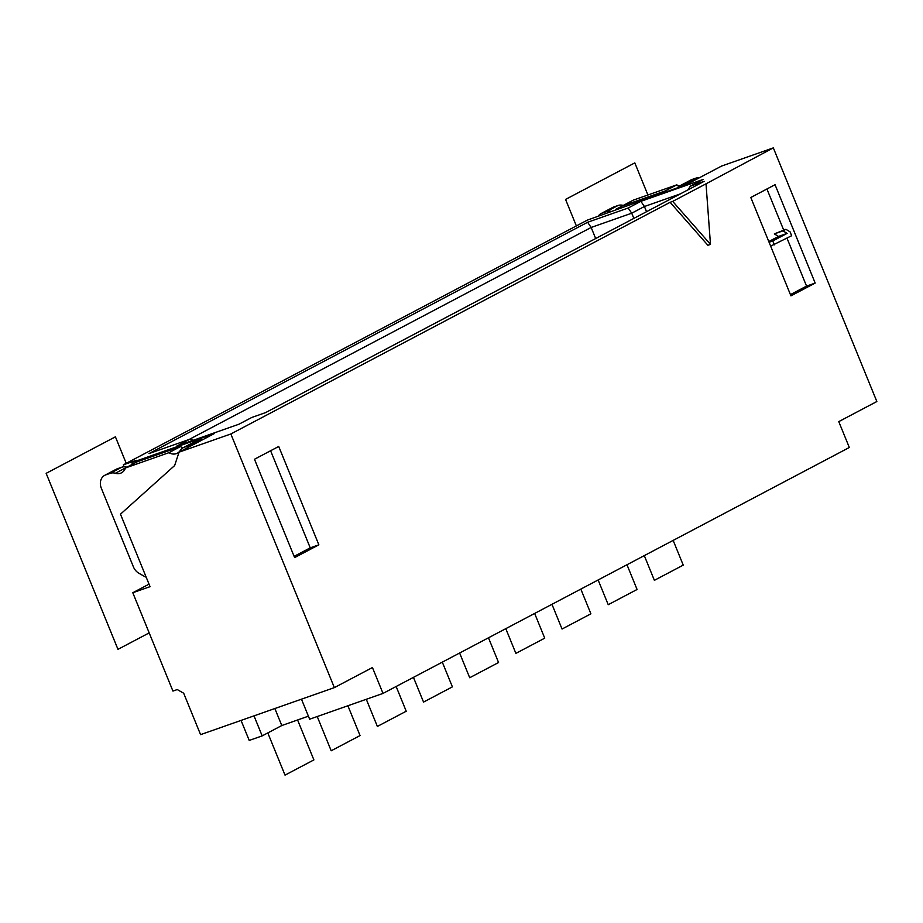 <?xml version="1.0" encoding="UTF-8"?>
<svg xmlns="http://www.w3.org/2000/svg" width="923" height="923" viewBox="0 0 923 923"><rect width="100%" height="100%" fill="white"/><g stroke="black" fill="none" stroke-linecap="round" stroke-linejoin="round"><path stroke-width="1.38" d="M687.658 183.942A11.214 9.115 -117.8 0 0 684.058 184.323L680.482 185.581A11.214 9.115 -117.8 0 0 679.478 186.019A11.214 9.115 -117.8 0 0 677.228 187.842M666.544 191.592A11.214 9.115 62.2 0 1 665.229 190.934L621.767 206.21A11.214 9.115 62.2 0 1 621.248 207.513M610.565 211.263A11.214 9.115 -117.8 0 0 606.503 211.575L602.073 213.132A11.214 9.115 -117.8 0 0 601.069 213.571A11.214 9.115 -117.8 0 0 598.116 216.351M690.323 186.181L703.014 179.489L640.874 201.329L628.182 208.021L587.616 222.27L148.995 453.585L189.561 439.336L176.87 446.028L239.011 424.188L251.714 417.496L265.524 412.639L704.134 181.335L690.323 186.181L688.085 189.792M334.357 687.623L372.442 667.537L383.01 693.415L849.322 447.493L838.765 421.615L876.85 401.528L773.336 147.876L721.555 166.071L686.343 184.635L587.363 220.124L123.359 464.834L136.304 460.289L132.266 462.411L214.263 433.602L179.05 452.166L174.643 465.55L120.475 514.18L150.057 586.659L132.797 592.728L172.936 691.073L177.251 689.562L183.677 693.219L200.579 734.639L334.357 687.623L230.842 433.972L670.11 202.31L707.895 245.287L710.479 244.376L706.014 183.827L672.694 201.399L710.479 244.376M278.723 446.467L318.862 544.824L294.622 557.607L254.483 459.25L278.723 446.467M775.043 184.715L750.803 197.499L790.942 295.856L815.182 283.073L775.043 184.715M773.336 147.876L706.014 183.827M790.434 294.599L806.552 286.107L786.996 238.169M783.696 230.092L766.921 188.996M770.659 246.141L791.657 235.723L790.065 231.835L785.9 229.308L774.328 233.9L778.493 236.426L768.778 241.538M769.078 242.264L772.759 240.961L774.339 244.849M785.9 229.308L782.958 230.865L787.123 233.392L772.759 240.961M774.328 233.9L782.958 230.865M778.493 236.426L787.123 233.392M815.182 283.073L806.552 286.107M679.478 186.019L691.027 179.927A11.214 9.115 62.2 0 1 692.031 179.489L695.607 178.231A11.214 9.115 62.2 0 1 699.196 177.862M601.069 213.571L612.607 207.49A11.214 9.115 62.2 0 1 613.61 207.052L618.052 205.483A11.214 9.115 62.2 0 1 623.233 205.437M679.547 185.984A11.214 9.115 -117.8 0 1 676.767 184.854L633.305 200.129L615.433 209.556M676.767 184.854L665.229 190.934M672.694 201.399L670.11 202.31M628.182 208.021L631.724 213.201L591.158 227.462L595.67 238.526M587.616 222.27L591.158 227.462L189.065 439.51M640.874 201.329L644.416 206.51L680.309 193.899M646.538 211.702L644.416 206.51L631.724 213.201L633.847 218.393M124.155 466.807L123.359 464.834M189.561 439.336L193.415 440.213M270.601 450.747L310.232 547.847L294.102 556.35M318.862 544.824L310.232 547.847M132.797 592.728L149.03 584.155M191.326 445.694A11.214 9.115 62.2 0 0 187.738 446.074L184.162 447.332A11.214 9.115 62.2 0 0 183.158 447.77L194.695 441.679A11.214 9.115 -117.8 0 1 195.699 441.24L199.276 439.983A11.214 9.115 -117.8 0 1 202.875 439.602M146.169 577.14A11.214 9.115 62.2 0 1 144.23 576.275L138.9 573.241A11.214 9.115 62.2 0 1 133.385 566.803L101.334 488.267A11.214 9.115 62.2 0 1 104.737 475.322A11.214 9.115 62.2 0 1 105.741 474.884L110.183 473.326A11.214 9.115 62.2 0 1 115.363 473.28A11.214 9.115 -117.8 0 0 121.548 472.795A11.214 9.115 -117.8 0 0 125.436 467.961L168.897 452.685A11.214 9.115 -117.8 0 0 177.343 453.193A11.214 9.115 -117.8 0 0 180.25 450.482A11.214 9.115 62.2 0 1 183.158 447.77M104.737 475.322L116.286 469.23A11.214 9.115 -117.8 0 1 117.29 468.792L121.721 467.234A11.214 9.115 -117.8 0 1 126.901 467.188M183.227 447.724A11.214 9.115 62.2 0 1 180.447 446.605L136.985 461.881L115.363 473.28M168.897 452.685L180.447 446.605M230.842 433.972L179.05 452.166M132.266 462.411L132.024 464.488M301.475 699.184L309.643 719.202L383.01 693.415M308.409 716.179L281.792 725.536L274.858 708.529M253.998 715.856L262.178 735.885L249.222 740.431L241.053 720.413M281.792 725.536L262.178 735.885M647.911 194.995L634.816 162.886L565.557 199.414L576.379 225.927M644.3 555.623L654.384 580.336L683.239 565.118L673.155 540.405M317.224 716.536L331.195 750.78L360.051 735.562L347.89 705.76L360.051 735.562L347.89 705.76L360.051 735.562L347.89 705.76L360.051 735.562L347.89 705.76L360.051 735.562L347.89 705.76L360.051 735.562L347.89 705.76L360.051 735.562L331.195 750.78L360.051 735.562L331.195 750.78L360.051 735.562L331.195 750.78L360.051 735.562L331.195 750.78L360.051 735.562L331.195 750.78L360.051 735.562L331.195 750.78L317.224 716.536M126.22 463.323L115.41 436.821L46.15 473.337L117.971 649.342L149.18 632.89M366.293 699.288L377.369 726.436L406.224 711.218L396.14 686.493M413.446 677.367L423.542 702.08L452.397 686.862L442.302 662.149M459.619 653.011L469.703 677.736L498.558 662.518L488.475 637.793M505.792 628.667L515.876 653.38L544.732 638.162L534.648 613.449M551.966 604.323L562.049 629.036L590.905 613.818L580.821 589.105M598.127 579.967L608.222 604.692L637.078 589.474L626.982 564.749M267.797 732.908L285.022 775.124L313.889 759.906L297.587 719.986M618.052 205.483L606.503 211.575M602.073 213.132L613.61 207.052M680.482 185.581L692.031 179.489M695.607 178.231L684.058 184.323M110.183 473.326L121.721 467.234M117.29 468.792L105.741 474.884M187.738 446.074L199.276 439.983M195.699 441.24L184.162 447.332"/></g></svg>
